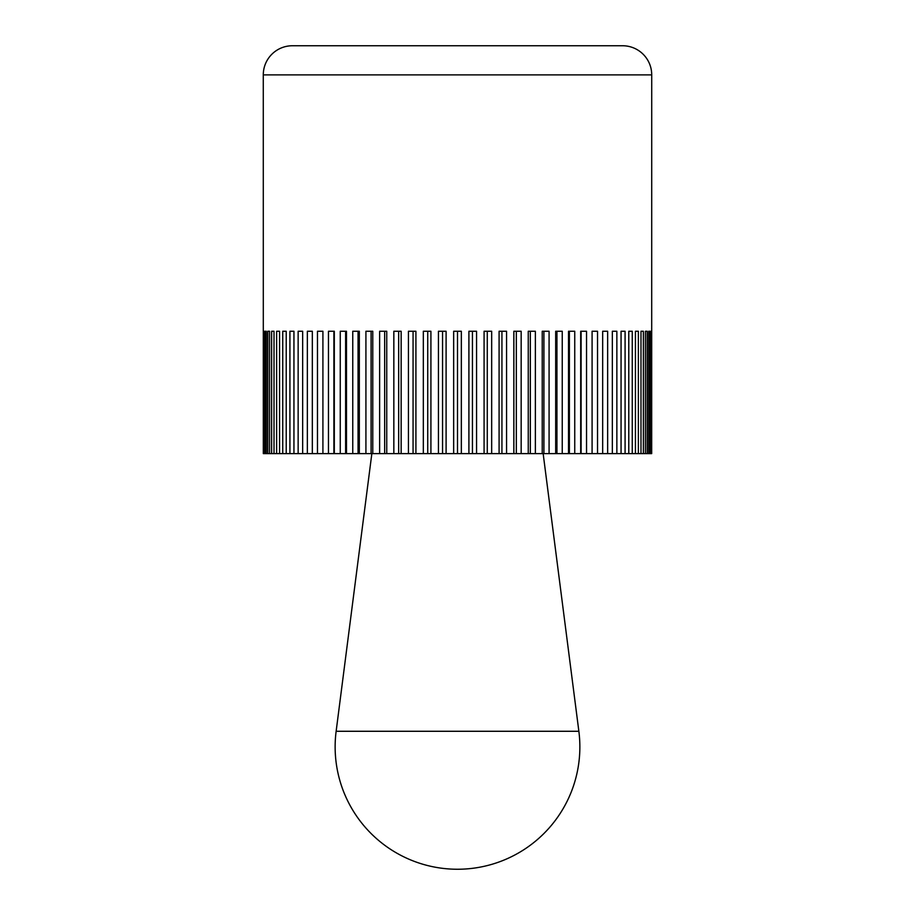 <?xml version="1.0" encoding="UTF-8"?>
<svg xmlns="http://www.w3.org/2000/svg" width="915" height="915" viewBox="0 0 915 915"><rect width="100%" height="100%" fill="white"/><g stroke="black" fill="none" stroke-linecap="round" stroke-linejoin="round"><path stroke-width="1.37" d="M263.28 74.881L651.72 74.881A29.131 29.131 0 0 0 622.589 45.75L292.411 45.75A29.131 29.131 0 0 0 263.28 74.881L263.314 453.611L263.611 331.253L264.218 331.253L264.218 453.611L263.611 453.611M265.11 453.611L265.11 331.253L266.311 331.253L266.311 453.611L264.218 453.611M267.786 453.611L267.786 331.253L269.582 331.253L269.582 453.611L266.311 453.611M271.629 453.611L271.629 331.253L274.008 331.253L274.008 453.611L269.582 453.611M276.627 453.611L276.627 331.253L279.567 331.253L279.567 453.611L274.008 453.611M282.735 453.611L282.735 331.253L286.223 331.253L286.223 453.611L279.567 453.611M289.918 453.611L289.918 331.253L293.944 331.253L293.944 453.611L286.223 453.611M298.141 453.611L298.141 331.253L302.659 331.253L302.659 453.611L293.944 453.611M307.349 453.611L307.349 331.253L312.335 331.253L312.335 453.611L302.659 453.611M317.471 453.611L317.471 331.253L322.915 331.253L322.915 453.611L312.335 453.611M328.462 453.611L328.462 331.253L334.318 331.253L334.318 453.611L322.915 453.611M340.254 453.611L340.254 331.253L346.476 331.253L346.476 453.611L334.318 453.611M352.755 453.611L352.755 331.253L359.321 331.253L359.321 453.611L346.476 453.611M365.92 453.611L365.92 331.253L372.771 331.253L372.771 453.611L359.321 453.611M379.634 453.611L379.634 331.253L386.748 331.253L386.748 453.611L372.771 453.611M393.839 453.611L393.839 331.253L401.147 331.253L401.147 453.611L386.748 453.611M408.433 453.611L408.433 331.253L415.913 331.253L415.913 453.611L401.147 453.611M423.325 453.611L423.325 331.253L430.919 331.253L430.919 453.611L415.913 453.611M438.434 453.611L438.434 331.253L446.097 331.253L446.097 453.611L430.919 453.611M472.437 331.253L472.437 453.611L446.097 453.611M453.657 453.611L453.657 331.253L457.5 331.253L457.5 453.611M468.903 453.611L468.903 331.253L476.566 331.253L476.566 453.611L472.437 453.611M651.72 74.881L651.686 453.611L476.566 453.611M484.081 453.611L484.081 331.253L491.675 331.253L491.675 453.611M487.272 331.253L487.272 453.611M499.087 453.611L499.087 331.253L506.567 331.253L506.567 453.611M501.935 331.253L501.935 453.611M513.853 453.611L513.853 331.253L521.161 331.253L521.161 453.611M516.323 331.253L516.323 453.611M528.252 453.611L528.252 331.253L535.366 331.253L535.366 453.611M530.334 331.253L530.334 453.611M542.229 453.611L542.229 331.253L549.08 331.253L549.08 453.611M543.91 331.253L543.91 453.611M555.679 453.611L555.679 331.253L562.245 331.253L562.245 453.611M556.949 331.253L556.949 453.611M568.524 453.611L568.524 331.253L574.746 331.253L574.746 453.611M569.382 331.253L569.382 453.611M580.682 453.611L580.682 331.253L586.538 331.253L586.538 453.611M581.116 331.253L581.116 453.611M592.085 453.611L592.085 331.253L597.529 331.253L597.529 453.611M602.665 453.611L602.665 331.253L607.651 331.253L607.651 453.611M612.341 453.611L612.341 331.253L616.859 331.253L616.859 453.611M621.056 453.611L621.056 331.253L625.082 331.253L625.082 453.611M628.777 453.611L628.777 331.253L632.265 331.253L632.265 453.611M635.433 453.611L635.433 331.253L638.373 331.253L638.373 453.611M643.371 331.253L640.992 331.253L643.371 331.253L643.371 453.611M640.992 453.611L640.992 331.253M647.214 331.253L645.418 331.253L647.214 331.253L647.214 453.611M645.418 453.611L645.418 331.253M648.689 453.611L648.689 331.253L649.89 331.253L649.89 453.611M651.389 331.253L650.782 331.253L651.389 331.253L651.389 453.611M650.782 453.611L650.782 331.253M263.611 331.253L264.218 331.253M267.786 331.253L269.582 331.253M271.629 331.253L274.008 331.253M333.884 331.253L333.884 453.611M345.618 331.253L345.618 453.611M358.051 331.253L358.051 453.611M371.09 331.253L371.09 453.611M384.666 331.253L384.666 453.611M398.677 331.253L398.677 453.611M413.065 331.253L413.065 453.611M427.728 331.253L427.728 453.611M442.563 331.253L442.563 453.611M457.5 331.253L461.343 331.253L461.343 453.611M457.5 731.279L336.137 731.279A122.358 122.358 0 0 0 457.5 869.25A122.358 122.358 0 0 0 578.863 731.279L457.5 731.279M371.845 453.611L336.137 731.279M543.155 453.611L578.863 731.279"/></g></svg>
